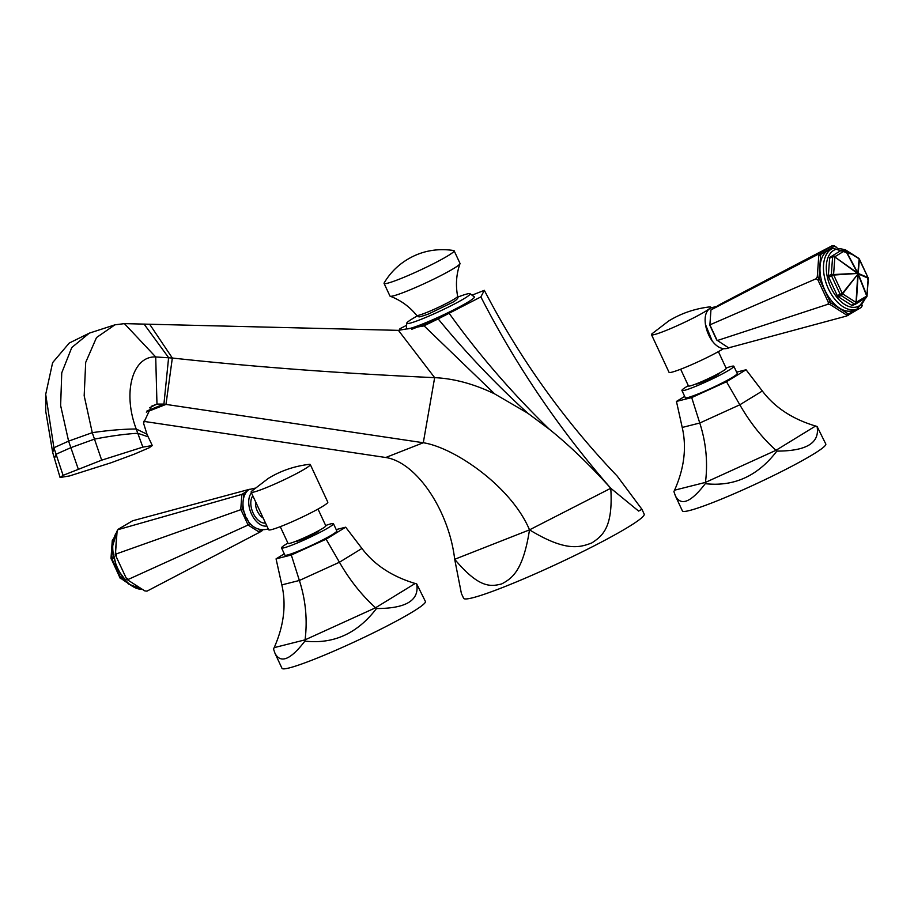 <?xml version="1.0" encoding="UTF-8"?>
<svg xmlns="http://www.w3.org/2000/svg" width="914" height="914" viewBox="0 0 914 914"><rect width="100%" height="100%" fill="white"/><g stroke="black" fill="none" stroke-linecap="round" stroke-linejoin="round"><path stroke-width="1.37" d="M385.754 457.503C416.841 462.29 449.06 511.017 454.692 559.288C479.233 588.513 490.749 586.719 501.729 583.909C511.863 578.425 523.014 571.307 529.514 529.857C511.337 486.522 454.372 447.529 423.296 442.742L385.754 457.503L143.658 421.354M406.604 325.315L399.955 328.709L399.087 330.365M411.688 329.314L438.172 318.906L423.81 325.932L398.413 330.354L124.407 323.625L114.924 324.836L96.507 337.552L85.688 362.412L84.179 395.751L92.268 432.665L101.683 460.165L142.847 447.117L152.295 445.552L149.153 447.78L134.187 454.201L111.074 462.758L69.533 475.943L60.073 477.485L63.089 475.349L101.683 460.165M472.012 295.165L484.34 290.321L480.867 296.901L438.172 318.906C465.032 351.776 494.897 383.217 527.778 413.208L494.657 393.888C473.909 383.926 453.904 378.522 434.653 377.653L423.296 442.742L163.926 404.102L156.968 404.079L151.461 406.25L143.509 423.205M421.365 324.493A37.474 3.153 155 0 1 406.422 328.503L406.719 323.248A34.983 2.936 -25 0 0 420.668 319.5A34.983 2.936 155 0 0 454.487 303.974A34.983 2.936 155 0 0 470.059 293.702L474.286 296.856A37.474 3.153 155 0 1 457.594 307.858A37.474 3.153 155 0 1 421.365 324.493M484.34 290.321C519.7 358.471 563.984 420.394 617.201 476.091L641.936 509.281L638.623 511.086L610.769 488.27C589.633 464.838 569.114 445.129 549.2 429.134L527.778 413.208M480.867 296.901C514.89 363.361 556.637 425.353 606.108 482.9L610.769 488.27C613.26 527.538 602.6 535.832 591.838 542.916C579.67 547.566 565.72 551.873 529.514 529.857L454.692 559.288L461.387 593.472L463.627 598.282A99.603 8.363 -25 0 0 529.126 576.517A99.603 8.363 -25 0 0 628.729 526.772A99.603 8.363 -25 0 0 644.176 514.102L641.936 509.281M149.622 324.196L172.335 358.037L155.711 356.951C132.644 355.877 122.327 392.334 136.22 429.009L142.847 447.117M114.924 324.836L89.344 333.13L69.247 343.058L52.624 362.641L45.7 394.391L53.903 447.746L63.089 475.349M424.05 325.83L494.657 393.888M146.331 412.134L165.982 404.399L172.335 358.037C253.966 366.914 341.413 373.449 434.653 377.653L398.413 330.354M529.514 529.857L610.769 488.27M457.708 297.119A34.983 2.936 155 0 1 470.059 293.702M417.264 315.97A34.983 2.936 -25 0 0 406.719 323.248M454.109 250.744A38.639 3.245 -25 0 1 448.111 255.669A38.639 3.245 155 0 1 409.472 274.965A38.639 3.245 155 0 1 384.063 283.409A38.639 3.245 155 0 1 384.154 282.94C389.855 273.32 397.43 265.597 406.879 259.77C420.988 251.099 436.595 248.014 453.687 250.516A38.639 3.245 -25 0 1 454.109 250.744L460.005 263.381A38.639 3.245 -25 0 1 459.993 263.678A38.639 3.245 -25 0 1 454.007 268.305A38.639 3.245 155 0 1 416.761 286.996A38.639 3.245 155 0 1 390.187 296.227A38.639 3.245 155 0 1 389.958 296.045L384.063 283.409M246.769 491.366L241.844 494.383L240.77 509.327L248.094 525.024L259.53 532.302L146.971 591.152L144.755 590.878L126.783 579.373L115.278 554.707L116.958 531.228L118.146 529.309L132.61 520.786L249.453 489.298M244.689 494.383L243.604 495.057L243.375 498.199M242.918 504.517L242.598 509.041L245.283 514.799M258.833 529.72L260.707 530.234M246.849 518.169L249.453 523.756L252.47 525.676M126.783 579.373L115.278 554.707L115.564 552.616L116.524 553.85L242.598 509.041M118.26 529.594L241.844 494.383L243.604 495.057M115.564 552.616L117.072 531.514M116.958 531.228L118.146 529.309M116.238 555.941L116.524 553.85M126.578 578.116L128.417 579.35L248.094 525.024L249.453 523.756M262.558 530.44L259.53 532.302L260.159 530.566M128.611 580.607L128.417 579.35M322.756 506.31A32.641 2.742 -25 0 0 327.818 502.163L310.292 464.552A32.641 2.742 -25 0 0 309.115 464.369C294.217 466.163 280.587 470.859 268.236 478.456L251.727 491.126A32.641 2.742 155 0 0 251.11 492.143L268.647 529.754A32.641 2.742 155 0 0 290.115 522.625A32.641 2.742 155 0 0 322.756 506.31M251.11 492.143A32.641 2.742 155 0 0 272.578 485.014A32.641 2.742 155 0 0 305.219 468.711A32.641 2.742 -25 0 0 310.292 464.552M280.255 526.67L288.059 543.407A20.816 1.748 155 0 0 301.757 538.86A20.816 1.748 155 0 0 322.573 528.463A20.816 1.748 -25 0 0 325.807 525.813L318.003 509.075M295.428 541.454A13.322 1.12 -25 0 0 304.259 538.495A13.322 1.12 -25 0 0 317.501 531.879A13.322 1.12 -25 0 0 319.58 530.2M325.67 525.516A28.654 2.411 155 0 1 333.461 523.711A28.654 2.411 155 0 1 320.129 532.291A28.654 2.411 155 0 1 292.937 544.744A28.654 2.411 -25 0 1 281.535 547.92L284.894 555.141A28.654 2.411 155 0 0 296.296 551.965A28.654 2.411 155 0 0 323.487 539.511A28.654 2.411 155 0 0 336.82 530.931L333.461 523.711M287.921 543.11A28.654 2.411 -25 0 0 281.535 547.92M284.288 553.827L276.062 558.865L291.315 555.027L326.115 539.191L345.663 527.195L336.203 529.583M326.115 539.191L339.437 562.247C349.639 580.024 361.681 595.197 375.574 607.764L376.465 608.541C406.159 608.53 419.56 600.315 416.681 583.886L425.41 601.481A79.118 6.649 155 0 1 391.98 623.417A79.118 6.649 155 0 1 320.277 656.846A79.118 6.649 155 0 1 282.003 668.351L275.011 653.361C280.655 663.838 290.606 659.759 304.888 641.114C333.599 644.324 357.454 633.471 376.465 608.541M345.663 527.195L361.933 548.446C374.329 564.875 392.072 576.551 415.185 583.475L416.681 583.886M276.062 558.865L281.832 584.891C286.425 604.874 283.866 625.793 274.177 647.638L273.526 649.02L275.011 653.361M291.315 555.027L299.381 580.47C305.676 600.018 307.572 619.818 305.07 639.846L304.888 641.114M120.362 578.345A1.999 1.257 -57.5 0 0 120.522 578.482A1.999 1.257 -57.5 0 0 121.471 578.516L119.78 577.637L121.836 576.928M126.418 582.241L119.86 577.659M111.234 559.128L113.37 558.431M112.388 541.077A1.999 1.017 4.1 0 1 112.262 540.665A1.999 1.017 4.1 0 1 112.936 539.98A1.999 1.177 -111.5 0 1 113.142 539.294M111.131 558.614A1.999 1.017 4.1 0 1 111.005 558.214A1.999 1.017 4.1 0 1 111.679 557.517L112.171 550.754M843.953 249.568A1.999 1.177 68.5 0 0 843.553 249.613A1.999 1.177 68.5 0 0 843.439 249.671A1.999 1.599 -121.5 0 1 845.393 250.287L857.526 273L834.848 256.994A1.999 1.017 -175.9 0 0 832.597 257.005L831.329 274.543A1.999 1.017 -175.9 0 1 833.591 274.531L857.366 273.343L834.848 256.994L833.591 274.531A1.999 1.074 -92.9 0 1 833.694 275.045L842.297 293.485L857.789 274.234A1.999 0.948 -142.3 0 0 857.469 273.846A1.999 1.074 -92.9 0 0 857.366 273.343L857.526 273A1.999 0.823 -28.1 0 1 857.869 273.035A1.999 1.725 5.2 0 1 858.189 273.412L833.694 275.045L828.667 277.171L837.27 295.61A1.999 1.177 -111.5 0 0 838.161 296.707L851.585 305.242A1.999 1.177 -111.5 0 0 852.431 305.39A1.999 1.177 -111.5 0 0 852.545 305.333L855.287 304.259M867.615 279.284L868.072 277.685L859.468 259.245A1.999 1.725 5.2 0 0 859.16 258.856L845.736 250.31A1.999 1.257 -57.5 0 0 845.359 249.785L858.783 258.319A1.999 1.257 -57.5 0 1 859.16 258.856L857.869 273.035L845.736 250.31A1.999 0.823 -28.1 0 0 845.393 250.287L835.019 256.651A1.999 1.599 -121.5 0 0 833.065 256.034A1.999 1.177 68.5 0 0 832.597 257.005L829.626 258.159L828.37 275.708L831.329 274.543A1.999 1.177 68.5 0 0 831.637 276.005L840.229 294.445A1.999 1.177 68.5 0 0 841.12 295.542A1.999 1.257 122.5 0 0 842.605 293.874L856.03 302.408L857.789 274.234L842.605 293.874A1.999 0.948 -142.3 0 0 842.297 293.485L837.27 295.61M838.161 296.707L841.12 295.542L854.544 304.076A1.999 1.257 122.5 0 0 856.03 302.408L866.746 296.079L858.12 274.269A1.999 1.108 158.4 0 0 858.292 273.926A1.999 1.851 113.4 0 0 858.189 273.412L856.372 302.443A1.999 1.599 58.5 0 1 855.515 304.168A1.999 1.177 68.5 0 1 855.401 304.225L852.431 305.39M829.626 258.159A1.999 1.177 -111.5 0 1 830.106 257.2L840.48 250.836A1.999 1.177 -111.5 0 1 840.594 250.779A1.999 1.177 -111.5 0 1 840.709 250.744M828.667 277.171A1.999 1.177 -111.5 0 1 828.37 275.708M833.065 248.288A32.641 19.274 -111.5 0 0 828.415 288.847A32.641 19.274 -111.5 0 0 856.955 309.058L853.459 310.429A32.641 19.274 -111.5 0 1 824.919 290.229A32.641 19.274 -111.5 0 1 829.558 249.671L833.065 248.288L852.876 254.572M836.801 247.431L834.562 246.003L820.681 254.526L818.99 277.993L830.495 302.66L848.455 314.085L856.144 309.366M861.365 306.179L862.37 305.082M828.13 304.213L830.335 304.682L830.495 302.66L828.301 302.191L828.13 304.213L717.193 340.568L709.87 324.87L816.236 278.713L817.961 280.015L828.301 302.191M836.904 247.431L832.334 245.649L819.869 253.384L820.681 254.526L818.795 255.589L817.276 276.691L818.99 277.993L817.961 280.015M830.335 304.682L846.478 314.953L846.684 316.016L728.618 347.846L716.713 340.019L709.858 325.315L710.943 309.926L819.869 253.384M818.795 255.589L817.984 254.458M817.276 276.691L816.236 278.713M710.943 309.926L719.775 304.511L832.334 245.649M832.346 245.729L834.551 245.935M846.684 316.016L861.148 307.504L862.336 305.573M846.478 314.953L848.455 314.085L848.672 315.147M712.326 341.31L705.277 323.979M651.511 334.707A32.641 2.742 -25 0 0 672.978 327.578A32.641 2.742 -25 0 0 705.619 311.263A32.641 2.742 155 0 0 710.681 307.115A32.641 2.742 155 0 0 709.504 306.921C694.606 308.726 680.976 313.422 668.625 321.02L652.116 333.69A32.641 2.742 -25 0 0 651.511 334.707L669.048 372.318A32.641 2.742 -25 0 0 690.504 365.177A32.641 2.742 -25 0 0 723.157 348.874A32.641 2.742 155 0 0 723.637 348.577M680.656 369.233L688.459 385.971A20.816 1.748 -25 0 0 702.146 381.424A20.816 1.748 -25 0 0 722.974 371.015A20.816 1.748 155 0 0 726.196 368.365L718.393 351.627M695.817 384.017A13.322 1.12 -25 0 0 704.66 381.058A13.322 1.12 -25 0 0 717.901 374.432A13.322 1.12 -25 0 0 719.969 372.752M726.059 368.079A28.654 2.411 155 0 1 733.851 366.263A28.654 2.411 155 0 1 720.518 374.854A28.654 2.411 155 0 1 693.326 387.296A28.654 2.411 -25 0 1 681.924 390.484L685.294 397.704A28.654 2.411 155 0 0 696.697 394.517A28.654 2.411 155 0 0 723.888 382.075A28.654 2.411 155 0 0 737.221 373.483L733.851 366.263M688.322 385.674A28.654 2.411 -25 0 0 681.924 390.484M684.677 396.39L676.451 401.429L691.704 397.579L726.504 381.744L746.053 369.759L736.593 372.147M726.504 381.744L739.826 404.799C750.028 422.576 762.07 437.749 775.963 450.316L776.854 451.105C806.559 451.093 819.961 442.867 817.07 426.45L825.799 444.033A79.118 6.649 155 0 1 792.381 465.969A79.118 6.649 155 0 1 720.678 499.41A79.118 6.649 155 0 1 682.392 510.903L675.412 495.925C681.044 506.402 691.007 502.323 705.277 483.677C733.999 486.876 757.855 476.023 776.854 451.105M746.053 369.759L762.333 390.998C774.718 407.438 792.472 419.115 815.574 426.027L817.07 426.45M676.451 401.429L682.221 427.455C686.814 447.437 684.266 468.345 674.566 490.19L673.915 491.583L675.412 495.925M691.704 397.579L699.77 423.022C706.076 442.582 707.973 462.37 705.459 482.398L705.277 483.677M868.3 278.599L868.072 277.685A1.999 1.851 113.4 0 1 868.174 278.199A1.999 1.017 4.1 0 1 868.3 278.599L867.043 296.136A1.999 1.017 4.1 0 1 866.758 296.616M851.585 305.242L854.544 304.076A1.999 1.177 68.5 0 0 855.401 304.225L866.095 297.701A1.999 1.599 58.5 0 0 866.746 296.079A1.999 1.108 158.4 0 0 866.918 295.736L868.174 278.199L858.292 273.926L866.918 295.736A1.999 1.017 4.1 0 1 867.043 296.136L866.095 297.701A1.999 1.599 58.5 0 1 865.889 297.804M859.411 259.153L858.189 273.412L868.026 277.605M124.407 323.625L155.711 356.951L156.968 404.079L149.588 407.747M144.012 324.013L168.61 357.637L163.926 404.102L147.017 410.934M89.344 333.13L71.783 347.514L61.752 372.821L60.632 405.542L68.596 441.131L92.268 432.665C108.869 430.266 123.516 429.043 136.22 429.009L146.983 434.196L143.487 422.999M78.193 468.859L70.858 447.654L56.062 454.235L54.474 458.508L52.715 452.59L53.903 447.746L68.596 441.131L70.858 447.654L94.473 439.12C111.12 435.921 125.549 433.967 137.774 433.27L148.171 436.823L146.983 434.196M449.06 313.182C478.376 354.106 511.76 392.757 549.2 429.134M457.651 296.319A22.599 1.897 -25 0 1 454.132 299.164A22.599 1.897 155 0 1 431.739 310.36A22.599 1.897 155 0 1 416.704 315.421C420.417 316.552 415.196 318.632 428.597 313.959L453.173 302.054C457.24 299.529 458.737 297.621 457.651 296.319C455.503 285.145 456.28 274.269 459.993 263.678M116.901 532.028A32.641 19.274 68.5 0 0 117.7 568.314A32.641 19.274 68.5 0 0 142.298 589.324M251.464 492.92A18.657 11.014 68.5 0 0 251.544 514.114A18.657 11.014 68.5 0 0 266.877 525.961M252.835 495.845A15.492 9.14 68.5 0 0 253.155 513.131A15.492 9.14 68.5 0 0 265.517 523.037M255.577 501.74A12.156 7.175 68.5 0 0 263.163 517.998M281.832 584.891L299.381 580.47L339.437 562.247L361.933 548.446M274.177 647.638L305.07 639.846L375.574 607.764L415.185 583.475M124.944 580.721L121.471 578.516A1.999 1.177 -111.5 0 1 120.579 577.419L111.976 558.98A1.999 1.177 -111.5 0 1 111.679 557.517L113.05 556.98M121.471 578.516L122.67 578.048M840.48 250.836L830.106 257.2M865.124 298.295A30.642 18.086 -111.5 0 1 830.94 287.636A30.642 18.086 -111.5 0 1 827.661 258.525A30.642 18.086 -111.5 0 1 843.782 249.533M682.221 427.455L699.77 423.022L739.826 404.799L762.333 390.998M674.566 490.19L705.459 482.398L775.963 450.316L815.574 426.027M52.715 452.59L45.757 411.38L45.7 394.391M148.171 436.823L152.295 445.552M54.474 458.508L60.073 477.485M390.187 296.227C400.686 300.192 409.518 306.59 416.704 315.421M116.923 531.731L112.068 547.989L116.901 568.531L128.371 583.977L142.401 589.381M254.995 488.167L248.928 489.596C236.086 498.279 244.781 535.101 268.122 528.978L268.248 528.898M120.122 578.151L111.005 558.214L112.262 540.665L113.21 539.111M730.377 347.206C711.766 357.146 696.057 314.29 711.183 307.835L716.747 306.373M710.681 307.115L711.058 307.915M856.955 309.058L866.118 297.678M868.277 278.107L858.783 258.319M840.594 250.779L845.359 249.785"/></g></svg>

